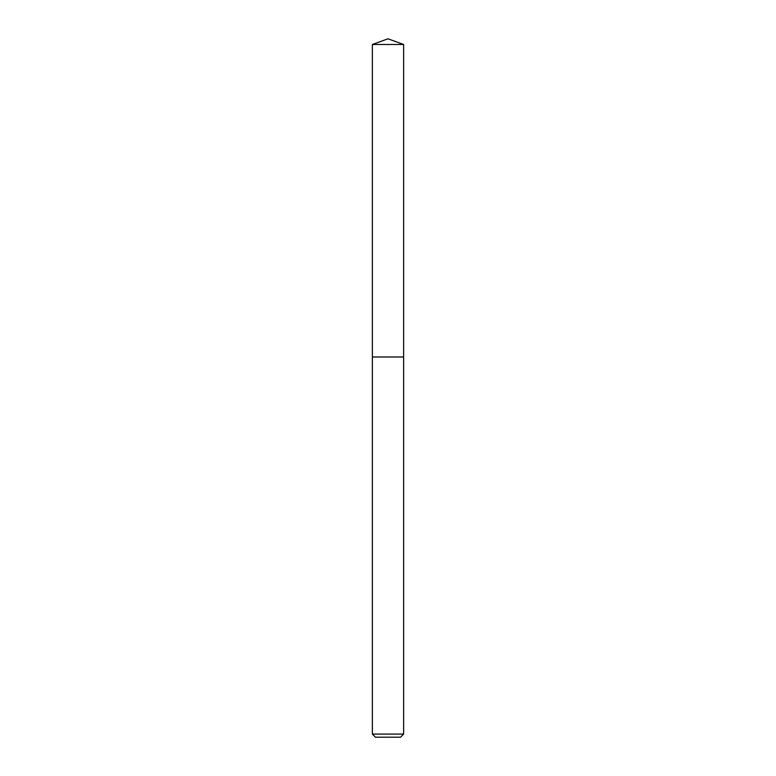 <?xml version="1.0" encoding="UTF-8"?>
<svg xmlns="http://www.w3.org/2000/svg" width="776" height="776" viewBox="0 0 776 776"><rect width="100%" height="100%" fill="white"/><g stroke="black" fill="none" stroke-linecap="round" stroke-linejoin="round"><path stroke-width="1.16" d="M403.627 734.077L400.503 737.2L375.497 737.2L372.373 734.077L403.627 734.077L403.627 44.484L372.373 44.484L372.373 356.989L403.627 356.989L372.373 356.989L372.373 44.484L388 38.8L372.373 44.484M388 38.8L403.627 44.484M372.373 734.077L372.373 356.989"/></g></svg>

